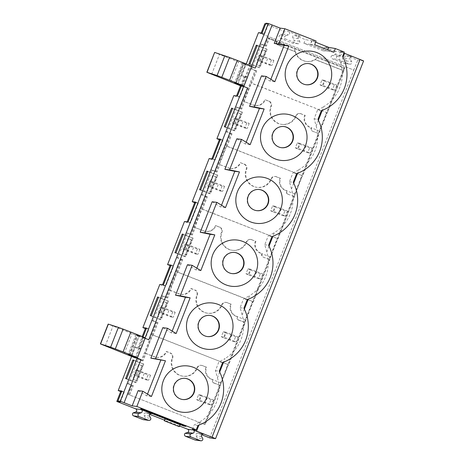<?xml version="1.0" encoding="UTF-8"?>
<svg xmlns="http://www.w3.org/2000/svg" width="464" height="464" viewBox="0 0 464 464"><rect width="100%" height="100%" fill="white"/><g stroke="black" fill="none" stroke-linecap="round" stroke-linejoin="round"><path stroke-width="0.35" stroke-dasharray="2.32 1.74" d="M146.241 328.686L148.961 329.034L141.189 348.864L137.599 348.4L135.123 347.426L131.585 356.456M137.599 348.4L142.251 336.528M159.796 284.473L162.272 285.441L162.516 284.826M184.469 221.519L186.946 222.488L187.183 221.867M209.136 158.56L211.613 159.535L211.857 158.914M233.81 95.607L236.286 96.576L236.53 95.955M240.52 85.782L244.058 76.751L241.582 75.777L246.239 63.893M258.483 32.648L353.812 70.058L209.664 437.877M201.689 434.745L198.238 433.393A1.723 1.717 97.4 0 0 196.11 435.818L197.304 438.01L202.797 438.724M195.402 440.087A1.723 1.717 97.4 0 0 197.304 438.01M179.562 426.062L164.529 420.164M149.686 414.34L146.247 412.989A1.723 1.717 97.4 0 0 144.107 415.413L145.302 417.606L150.8 418.319M143.405 419.682A1.723 1.717 97.4 0 0 145.302 417.606M131.677 385.253L128.081 394.423L204.931 424.577L344.769 67.744L267.925 37.59L264.747 45.692L260.461 44.005L250.746 68.794L255.038 70.476L240.079 108.646L235.787 106.964L226.072 131.747L230.364 133.429L215.406 171.599L211.114 169.917L201.405 194.706L205.691 196.388L190.733 234.558L186.447 232.876L176.732 257.659L181.018 259.341L166.06 297.511L161.774 295.829L152.059 320.612L156.351 322.3L141.387 360.47L137.1 358.782L127.385 383.571L132.455 385.526L128.859 394.702L128.081 394.423M349.537 64.073L344.039 63.365L332.102 58.679L337.595 59.386L349.537 64.073A1.723 1.717 97.4 0 0 351.671 61.648L350.25 59.038A1.723 1.717 97.4 0 1 351.979 56.509L346.486 55.796L357.698 60.146L363.596 60.906M340.57 51.98L335.078 51.266C336.522 52.38 336.493 53.459 334.996 54.497L332.183 55.448L337.676 56.156L340.489 55.21A1.723 1.717 97.4 0 0 340.57 51.98L352.385 56.614L346.892 55.9C345.077 55.738 344.363 56.544 344.758 58.331L346.179 60.941C346.596 62.744 345.883 63.556 344.039 63.365L349.943 64.177M283.081 30.862C284.525 31.975 284.496 33.054 282.999 34.092L280.181 35.044L285.679 35.751A1.723 1.717 97.4 0 0 285.598 38.982L297.534 43.668A1.723 1.717 97.4 0 0 299.674 41.244L298.253 38.634A1.723 1.717 97.4 0 1 300.388 36.209L288.573 31.575L283.081 30.862L264.845 23.705M335.078 51.266L324.609 47.16L328.495 47.328L311.791 40.774L305.364 39.608L294.895 35.496C293.08 35.334 292.366 36.14 292.755 37.926L294.176 40.536L299.674 41.244M343.894 53.093L340.477 51.568L344.3 52.061M315.624 42.224L311.953 40.78L316.106 40.994M265.715 23.821L268.436 24.174L265.959 23.2M297.534 43.668L292.448 43.077L297.946 43.773M280.181 35.044C278.649 36.082 278.62 37.161 280.099 38.274L292.042 42.961C293.88 43.152 294.594 42.34 294.176 40.536M181.494 424.102L145.853 410.118L145.684 410.547L145.87 410.124L181.494 424.102L181.25 424.722M145.603 410.739L145.853 410.118L144.803 410.199M161.118 416.272L160.875 416.892M149.715 411.632L149.478 412.252M152.61 412.763L174.766 421.451L152.61 412.763L152.366 413.383M156.461 414.277L156.246 414.81M177.642 422.588L177.399 423.209M145.87 410.124L146.525 410.205L146.299 410.785M146.525 410.205L182.155 424.189L180.513 423.974L144.884 409.996M180.513 423.974L180.27 424.595M185.936 426.341L186.18 425.72L142.848 408.714L140.853 408.459L184.185 425.465L186.18 425.72M142.605 409.335L142.848 408.714M140.615 409.08L140.853 408.459M135.123 347.426L138.713 347.89L143.04 336.847M148.961 329.034L146.485 328.065M138.713 347.89L141.189 348.864M219.698 372.058L217.459 377.766L215.418 370.672L218.811 362.019L224.976 358.591L223.573 362.164M136.23 380.637L142.059 365.765L142.692 365.847L136.863 380.718L132.849 379.297L136.863 380.718M143.765 364.031L136.48 382.62L135.453 382.487L142.738 363.898L143.765 364.031L133.905 360.163M147.5 394.075L146.792 395.879L151.467 396.488M138.139 390.624L146.792 395.879M192.444 429.299L194.138 424.972L200.303 421.544L198.899 425.117M215.418 370.672L219.24 371.165M197.96 425.465L194.138 424.972M217.459 377.766A38.605 38.564 -82.6 0 1 200.303 421.544M126.62 378.752L136.48 382.62M131.266 356.335L139.038 336.504L142.883 338.012L135.111 357.843M121.568 391.639L124.288 391.993L121.812 391.019M124.288 391.993L120.402 401.905M133.812 360.395L142.738 363.898M135.453 382.487L125.593 378.618M142.059 365.765L138.678 364.426L132.849 379.297M142.692 365.847L138.678 364.426M129.294 354.647L137.066 334.822L129.294 354.647M137.512 357.628L145.278 337.798L135.952 334.677L138.231 335.611L130.616 355.047M138.231 335.611L145.087 338.302M142.883 338.012L144.907 338.279L148.793 339.758M139.038 336.504L108.17 324.081M182.572 399.498A10.649 10.637 -82.6 0 1 173.861 385.027A10.649 10.637 -82.6 0 1 185.136 378.351A10.649 10.637 -82.6 0 1 185.304 378.38M165.022 418.911L179.875 424.74L179.15 426.602M179.875 424.74L180.241 424.786M222.633 362.512L218.811 362.019M333.889 52.264L327.294 51.092L327.775 49.868M337.676 56.156A1.723 1.717 97.4 0 0 337.595 59.386M352.385 56.614A1.723 1.717 97.4 0 0 351.979 56.509M285.679 35.751L288.492 34.806A1.723 1.717 97.4 0 0 288.573 31.575M328.495 47.328L326.911 51.04L310.12 44.451L311.785 40.797L328.483 47.351M305.933 84.721A10.649 10.637 -82.6 0 1 297.221 70.25A10.649 10.637 -82.6 0 1 308.664 63.597M237.725 84.68L245.491 64.856L214.629 52.432M238.107 83.793L245.879 63.962L243.525 63.168L235.753 82.998L243.525 63.168L242.411 63.029L251.546 66.654M255.252 68.104L251.366 66.625L249.342 66.364L241.57 86.194M245.491 64.856L249.342 66.364M245.879 63.962L251.737 66.149L243.971 85.973M244.69 63.962L237.075 83.398M265.42 50.982L266.052 51.069L260.223 65.94L256.209 64.519L259.591 65.859L265.42 50.982L262.038 49.648L256.209 64.519M266.052 51.069L262.038 49.648M260.223 65.94L259.591 65.859M249.98 63.974L259.84 67.843L248.953 63.841M258.813 67.709L266.098 49.12L267.125 49.254L257.265 45.385M257.172 45.617L266.098 49.12M267.125 49.254L259.84 67.843M268.436 24.174L264.55 34.087L260.959 33.623L353.812 70.058L357.698 60.146M262.073 33.112L264.55 34.087M343.058 57.281L340.82 62.988L338.778 55.889L340.477 51.568M338.778 55.889L342.6 56.388M340.82 62.988A38.605 38.564 -82.6 0 1 323.663 106.766L322.26 110.339M321.32 110.687L317.498 110.194L323.663 106.766M261.499 75.847L270.152 81.101L274.827 81.705M270.86 79.298L270.152 81.101M318.385 120.234L316.146 125.941L314.111 118.848L317.498 110.194M244.058 76.751L247.648 77.215L239.876 97.04L236.286 96.576M237.4 96.071L239.876 97.04M241.309 86.089L245.172 76.241L241.582 75.777M247.648 77.215L245.172 76.241M314.111 118.848L317.927 119.341M164.969 417.786L164.784 418.255M165.607 417.867L165.364 418.487M182.155 424.189L181.923 424.763M174.754 421.457L174.516 422.066L174.754 421.457M161.756 416.353L161.513 416.974M144.188 373.543L142.245 378.502L146.131 379.877L148.074 374.918L135.697 370.063L133.754 375.016L136.23 375.341L138.173 370.382L150.556 375.243L148.074 374.918M146.131 379.877L148.613 380.196L136.23 375.341M133.754 375.016L142.245 378.502M136.503 376.246L138.446 371.293M150.556 375.243L148.613 380.196M209.026 404.556L211.503 404.875L199.126 400.02L201.069 395.061L213.446 399.922L210.969 399.597L207.083 398.222L205.14 403.181L209.026 404.556L210.969 399.597M196.649 399.701L199.392 400.925L201.335 395.972L198.586 394.742L196.649 399.701L199.126 400.02M199.392 400.925L205.14 403.181M201.335 395.972L207.083 398.222M213.446 399.922L211.503 404.875M198.586 394.742L201.069 395.061M158.427 312.063L170.804 316.924L172.747 311.965L175.23 312.284L162.847 307.429L160.37 307.104L158.427 312.063L160.904 312.382L162.847 307.429M172.747 311.965L168.861 310.59L166.918 315.549M161.17 313.293L163.113 308.334L168.861 310.59M163.113 308.334L160.37 307.104M170.804 316.924L173.287 317.243L160.904 312.382M175.23 312.284L173.287 317.243M233.699 341.603L236.176 341.922L223.799 337.061L225.742 332.108L238.119 336.963L235.642 336.644L231.756 335.269L229.813 340.228L233.699 341.603L235.642 336.644M221.316 336.742L224.066 337.972L226.009 333.013L223.259 331.783L221.316 336.742L223.799 337.061M224.066 337.972L229.813 340.228M226.009 333.013L231.756 335.269M238.119 336.963L236.176 341.922M223.259 331.783L225.742 332.108M183.1 249.11L195.477 253.965L197.42 249.011L199.897 249.33L187.52 244.47L185.037 244.151L183.1 249.11L185.577 249.429L187.52 244.47M197.42 249.011L193.534 247.631L191.591 252.59M185.844 250.334L187.787 245.381L193.534 247.631M187.787 245.381L185.037 244.151M195.477 253.965L197.954 254.289L185.577 249.429M199.897 249.33L197.954 254.289M258.373 278.644L260.849 278.968L248.466 274.108L250.409 269.149L262.792 274.009L260.316 273.69L256.424 272.31L254.481 277.269L258.373 278.644L260.316 273.69M245.99 273.789L248.739 275.013L250.682 270.06L247.933 268.83L245.99 273.789L248.466 274.108M248.739 275.013L254.481 277.269M250.682 270.06L256.424 272.31M262.792 274.009L260.849 278.968M247.933 268.83L250.409 269.149M207.768 186.151L220.151 191.011L222.094 186.052L224.57 186.371L212.193 181.517L209.711 181.198L207.768 186.151L210.25 186.476L212.193 181.517M222.094 186.052L218.208 184.678L216.265 189.637M210.517 187.381L212.46 182.422L218.208 184.678M212.46 182.422L209.711 181.198M220.151 191.011L222.627 191.33L210.25 186.476M224.57 186.371L222.627 191.33M283.04 215.69L285.522 216.009L273.139 211.155L275.082 206.196L287.465 211.056L284.983 210.731L281.097 209.357L279.154 214.316L283.04 215.69L284.983 210.731M270.663 210.83L273.412 212.06L275.355 207.101L272.606 205.877L270.663 210.83L273.139 211.155M273.412 212.06L279.154 214.316M275.355 207.101L281.097 209.357M287.465 211.056L285.522 216.009M272.606 205.877L275.082 206.196M232.441 123.198L244.824 128.052L246.767 123.099L249.243 123.418L236.86 118.558L234.384 118.239L232.441 123.198L234.917 123.517L236.86 118.558M246.767 123.099L242.875 121.725L240.932 126.678M235.19 124.427L237.133 119.468L242.875 121.725M237.133 119.468L234.384 118.239M244.824 128.052L247.3 128.377L234.917 123.517M249.243 123.418L247.3 128.377M307.713 152.737L310.196 153.056L297.813 148.196L299.756 143.243L312.139 148.097L309.656 147.778L305.77 146.404L303.827 151.357L307.713 152.737L309.656 147.778M295.336 147.877L298.079 149.106L300.022 144.147L297.279 142.918L295.336 147.877L297.813 148.196M298.079 149.106L303.827 151.357M300.022 144.147L305.77 146.404M312.139 148.097L310.196 153.056M297.279 142.918L299.756 143.243M257.114 60.239L269.491 65.099L271.434 60.14L273.917 60.465L261.534 55.605L259.057 55.286L257.114 60.239L259.591 60.564L261.534 55.605M271.434 60.14L267.548 58.766L265.605 63.725M259.863 61.468L261.806 56.509L267.548 58.766M261.806 56.509L259.057 55.286M269.491 65.099L271.974 65.418L259.591 60.564M273.917 60.465L271.974 65.418M332.386 89.778L334.863 90.097L322.486 85.243L324.429 80.284L336.806 85.144L334.329 84.819L330.443 83.445L328.5 88.404L332.386 89.778L334.329 84.819M320.009 84.918L322.753 86.147L324.696 81.194L321.946 79.965L320.009 84.918L322.486 85.243M322.753 86.147L328.5 88.404M324.696 81.194L330.443 83.445M336.806 85.144L334.863 90.097M321.946 79.965L324.429 80.284M204.931 424.577L128.859 394.702M260.959 33.623L261.203 33.002M294.489 35.397L300.388 36.209M324.609 47.16L323.153 50.878L303.908 43.326L305.364 39.608M332.183 55.448C330.646 56.486 330.623 57.559 332.102 58.679M278.69 42.462L277.832 44.956L295.162 51.753L294.576 48.697A13.311 13.299 97.4 0 0 317.272 57.6L314.969 59.525L343.447 70.702L344.305 68.208L276.324 41.505A2.662 2.662 97.4 0 0 277.832 44.956L295.591 51.811A13.311 13.299 97.4 0 0 315.398 59.583L343.876 70.754L327.364 112.891L251.297 83.189L251.842 83.259L256.696 70.864L255.038 70.476M344.769 67.744L343.963 68.162L204.38 424.334M264.747 45.692L265.524 45.965L268.441 38.529L344.305 68.208M265.524 45.965L266.411 46.081L269.323 38.645L268.441 38.529L267.925 37.59M170.914 265.727L173.635 266.081L165.863 285.911L162.272 285.441M163.386 284.937L165.863 285.911M220.255 139.815L222.975 140.169L220.499 139.194M222.975 140.169L215.203 159.999L211.613 159.535M212.727 159.024L215.203 159.999M195.588 202.774L198.302 203.122L195.825 202.153M198.302 203.122L190.536 222.952L186.946 222.488M188.059 221.983L190.536 222.952M173.635 266.081L171.158 265.106M316.146 125.941A38.605 38.564 -82.6 0 1 298.99 169.72L297.592 173.298M293.712 183.193L291.473 188.894A38.605 38.564 -82.6 0 1 274.317 232.679L272.919 236.251M269.039 246.146L266.806 251.853A38.605 38.564 -82.6 0 1 249.644 295.632L248.246 299.21M244.366 309.105L242.133 314.807A38.605 38.564 -82.6 0 1 224.976 358.591M162.812 327.671L171.465 332.926L176.14 333.529M172.173 331.122L171.465 332.926M187.485 264.718L196.139 269.973L200.813 270.576M196.846 268.169L196.139 269.973M212.158 201.759L220.812 207.014L225.481 207.617M221.519 205.21L220.812 207.014M236.826 138.806L245.485 144.06L250.154 144.664M246.187 142.257L245.485 144.06M311.953 40.78L310.497 44.498L314.644 44.718M310.497 44.498L327.294 51.092M161.536 317.759L160.904 317.678L166.733 302.806L167.365 302.888L161.536 317.759L157.522 316.344L160.904 317.678M167.365 302.888L163.351 301.472L157.522 316.344M166.733 302.806L163.351 301.472M207.246 336.539A10.649 10.637 -82.6 0 1 198.534 322.074A10.649 10.637 -82.6 0 1 209.977 315.421M168.438 301.072L161.153 319.661L160.126 319.534L167.411 300.945L168.438 301.072L158.578 297.204M151.293 315.793L161.153 319.661M158.485 297.441L167.411 300.945M160.126 319.534L150.266 315.659M242.133 314.807L240.091 307.713L243.484 299.06L249.644 295.632M247.306 299.553L243.484 299.06M240.091 307.713L243.913 308.206M235.555 128.893L234.917 128.812L240.746 113.941L241.379 114.022L235.555 128.893L231.542 127.472L234.917 128.812M241.379 114.022L237.365 112.601L231.542 127.472M240.746 113.941L237.365 112.601M281.259 147.674A10.649 10.637 -82.6 0 1 272.554 133.209A10.649 10.637 -82.6 0 1 283.991 126.556M242.452 112.207L235.167 130.796L234.14 130.662L241.425 112.073L242.452 112.207L232.592 108.338M225.307 126.927L235.167 130.796M232.499 108.57L241.425 112.073M234.14 130.662L224.28 126.794M296.647 173.646L292.825 173.147L298.99 169.72M291.473 188.894L289.437 181.801L292.825 173.147M289.437 181.801L293.26 182.3M210.882 191.847L210.25 191.765L216.073 176.894L216.711 176.975L210.882 191.847L206.869 190.431L210.25 191.765M216.711 176.975L212.698 175.56L206.869 190.431M216.073 176.894L212.698 175.56M256.586 210.633A10.649 10.637 -82.6 0 1 247.88 196.162A10.649 10.637 -82.6 0 1 259.318 189.509M217.778 175.166L210.494 193.755L209.473 193.621L216.758 175.032L217.778 175.166L207.918 171.297M200.634 189.886L210.494 193.755M207.831 171.529L216.758 175.032M209.473 193.621L199.613 189.753M271.979 236.599L268.157 236.106L274.317 232.679M266.806 251.853L264.764 244.76L268.157 236.106M264.764 244.76L268.586 245.253M186.209 254.806L185.577 254.724L191.406 239.853L192.038 239.934L186.209 254.806L182.195 253.385L185.577 254.724M192.038 239.934L188.024 238.513L182.195 253.385M191.406 239.853L188.024 238.513M231.919 273.586A10.649 10.637 -82.6 0 1 223.207 259.115A10.649 10.637 -82.6 0 1 234.651 252.468M193.111 238.119L185.826 256.708L184.8 256.575L192.084 237.986L193.111 238.119L183.251 234.25M175.966 252.839L185.826 256.708M183.158 234.482L192.084 237.986M184.8 256.575L174.94 252.706M240.079 108.646L240.857 108.918L255.815 70.748M215.406 171.599L216.183 171.877L231.142 133.707L230.364 133.429M190.733 234.558L191.51 234.83L206.468 196.661L205.691 196.388M312.585 131.225L318.774 133.655L312.556 131.219C311.066 130.465 310.532 129.311 310.967 127.762L311.53 127.774A9.321 9.309 97.4 0 1 305.248 115.368L300.747 113.744A3.996 3.99 97.4 0 0 295.574 116.006A13.311 13.299 -82.6 0 1 281.486 124.346A13.311 13.299 -82.6 0 1 270.814 106.291A3.996 3.99 97.4 0 0 268.557 101.111L264.845 99.656A9.321 9.309 -82.6 0 1 254.98 105.496L255.525 105.566A9.321 9.309 97.4 0 1 253.321 104.997L244.11 101.529L251.297 83.189M312.556 131.219L318.774 133.655L326.818 112.822M300.747 113.744L304.709 115.298A9.321 9.309 97.4 0 0 310.99 127.704M254.98 105.496A9.321 9.309 -82.6 0 1 252.776 104.928L244.11 101.529M287.912 194.184L287.883 194.172C286.392 193.418 285.865 192.264 286.294 190.716L286.856 190.733A9.321 9.309 97.4 0 1 280.575 178.327L276.074 176.697A3.996 3.99 97.4 0 0 270.901 178.959A13.311 13.299 -82.6 0 1 256.812 187.305A13.311 13.299 -82.6 0 1 246.14 169.244A3.996 3.99 97.4 0 0 243.884 164.07L240.172 162.609A9.321 9.309 -82.6 0 1 230.306 168.449L230.852 168.519A9.321 9.309 97.4 0 1 228.648 167.956L219.437 164.482L226.629 146.143L302.69 175.85L319.203 133.713M287.883 194.172L294.101 196.614L302.145 175.775M276.074 176.697L280.036 178.251A9.321 9.309 97.4 0 0 286.317 190.663M230.306 168.449A9.321 9.309 -82.6 0 1 228.102 167.887L219.437 164.482M263.239 257.137L269.857 259.625L263.216 257.126C261.719 256.372 261.191 255.223 261.621 253.675L262.183 253.686A9.321 9.309 97.4 0 1 255.908 241.28L251.401 239.656A3.996 3.99 97.4 0 0 246.233 241.918A13.311 13.299 -82.6 0 1 232.145 250.258A13.311 13.299 -82.6 0 1 221.473 232.197A3.996 3.99 97.4 0 0 219.211 227.024L215.499 225.568A9.321 9.309 -82.6 0 1 205.639 231.408L206.178 231.478A9.321 9.309 97.4 0 1 203.974 230.91L194.764 227.441L201.956 209.096L278.017 238.803L294.53 196.666M263.216 257.126L269.427 259.567L277.478 238.734M251.401 239.656L255.362 241.21A9.321 9.309 97.4 0 0 261.644 253.617M205.639 231.408A9.321 9.309 -82.6 0 1 203.435 230.84L194.764 227.441M238.566 320.096L238.542 320.085C237.046 319.331 236.518 318.176 236.947 316.628L237.493 316.697A2.662 2.662 97.4 0 0 238.995 320.148L244.76 322.521L252.805 301.687L177.283 272.055L170.097 290.394L178.762 293.799A9.321 9.309 -82.6 0 0 180.966 294.362L181.505 294.431A9.321 9.309 97.4 0 0 191.371 288.591L195.083 290.052A3.996 3.99 97.4 0 1 197.339 295.226A13.311 13.299 97.4 0 0 208.011 313.281A13.311 13.299 97.4 0 0 222.099 304.941A3.996 3.99 97.4 0 1 227.273 302.679L231.234 304.233A9.321 9.309 97.4 0 0 237.51 316.645M213.898 383.049L213.869 383.038C212.379 382.284 211.845 381.135 212.28 379.587L212.819 379.656A2.662 2.662 97.4 0 0 214.322 383.107L220.087 385.48L228.131 364.646L152.61 335.008L145.423 353.353L154.089 356.752A9.321 9.309 -82.6 0 0 156.293 357.315L156.832 357.39A9.321 9.309 97.4 0 0 166.698 351.55L170.41 353.005A3.996 3.99 97.4 0 1 172.666 358.179A13.311 13.299 97.4 0 0 183.338 376.24A13.311 13.299 97.4 0 0 197.426 367.894A3.996 3.99 97.4 0 1 202.6 365.638L206.561 367.192A9.321 9.309 97.4 0 0 212.843 379.598M202.6 365.638L206.022 367.123A9.321 9.309 97.4 0 0 212.297 379.529M202.06 365.568A3.996 3.99 97.4 0 0 196.887 367.824A13.311 13.299 -82.6 0 1 182.799 376.171A13.311 13.299 -82.6 0 1 172.127 358.109A3.996 3.99 97.4 0 0 169.87 352.936L170.41 353.005M156.293 357.315A9.321 9.309 -82.6 0 0 166.153 351.48L169.87 352.936M141.387 360.47L142.164 360.743L157.128 322.573L156.351 322.3M166.06 297.511L166.837 297.789L181.795 259.62L181.018 259.341M227.273 302.679L230.695 304.164A9.321 9.309 97.4 0 0 236.971 316.57M226.728 302.609A3.996 3.99 97.4 0 0 221.56 304.871A13.311 13.299 -82.6 0 1 207.472 313.212A13.311 13.299 -82.6 0 1 196.8 295.156A3.996 3.99 97.4 0 0 194.544 289.977L195.083 290.052M180.966 294.362A9.321 9.309 -82.6 0 0 190.826 288.521L194.544 289.977M281.486 124.346L282.031 124.416A13.311 13.299 97.4 0 1 271.353 106.36A3.996 3.99 97.4 0 0 269.097 101.181L264.845 99.656M255.525 105.566A9.321 9.309 97.4 0 0 265.385 99.725M240.857 108.918L241.738 109.034L244.65 101.599M226.072 131.747L227.07 131.875L236.785 107.091L241.738 109.034M236.785 107.091L235.787 106.964M256.812 187.305L257.358 187.375A13.311 13.299 97.4 0 1 246.686 169.314A3.996 3.99 97.4 0 0 244.424 164.14L240.172 162.609M230.852 168.519A9.321 9.309 97.4 0 0 240.712 162.678M226.629 146.143L227.169 146.212L232.023 133.818L231.142 133.707M216.183 171.877L217.065 171.987L219.982 164.552M201.405 194.706L202.403 194.834L212.112 170.044L217.065 171.987M212.112 170.044L211.114 169.917M232.145 250.258L232.684 250.328A13.311 13.299 97.4 0 1 222.012 232.267A3.996 3.99 97.4 0 0 219.756 227.093L215.499 225.568M206.178 231.478A9.321 9.309 97.4 0 0 216.038 225.637M201.956 209.096L202.495 209.171L207.35 196.777L206.468 196.661M191.51 234.83L192.392 234.946L195.309 227.511M176.732 257.659L177.729 257.787L187.444 233.003L192.392 234.946M187.444 233.003L186.447 232.876M190.826 288.521L191.371 288.591M166.837 297.789L167.724 297.9L170.636 290.464L179.301 293.869A9.321 9.309 97.4 0 0 181.505 294.431M170.636 290.464L170.097 290.394M177.283 272.055L177.822 272.124L182.683 259.73L181.795 259.62M152.059 320.612L153.056 320.746L162.771 295.957L167.724 297.9M162.771 295.957L161.774 295.829M152.61 335.008L153.149 335.078L158.009 322.689L153.056 320.746M158.009 322.689L157.128 322.573M142.164 360.743L143.051 360.859L145.963 353.423L145.423 353.353M153.149 335.078L228.131 364.646M213.869 383.038L220.516 385.532L205.262 424.45M238.542 320.085L245.183 322.579L228.671 364.716M252.805 301.687L253.344 301.757L269.857 259.625M245.183 322.579L238.995 320.148M231.234 304.233L230.695 304.164M182.683 259.73L177.729 257.787M177.822 272.124L253.344 301.757M262.183 253.686L262.16 253.744A2.662 2.662 97.4 0 0 263.668 257.195M255.908 241.28L255.362 241.21M251.946 239.726A3.996 3.99 97.4 0 0 246.773 241.988A13.311 13.299 97.4 0 1 232.684 250.328M207.35 196.777L202.403 194.834M202.495 209.171L278.017 238.803M286.856 190.733L286.833 190.791A2.662 2.662 97.4 0 0 288.341 194.236M280.575 178.327L280.036 178.251M276.614 176.767A3.996 3.99 97.4 0 0 271.446 179.029A13.311 13.299 97.4 0 1 257.358 187.375M232.023 133.818L227.07 131.875M227.169 146.212L302.69 175.85M311.53 127.774L311.506 127.832A2.662 2.662 97.4 0 0 313.009 131.283M305.248 115.368L304.709 115.298M301.287 113.813A3.996 3.99 97.4 0 0 296.119 116.075A13.311 13.299 97.4 0 1 282.031 124.416M327.364 112.891L251.842 83.259M315.398 59.583L343.876 70.754M269.323 38.645L276.753 41.557A2.662 2.662 97.4 0 0 278.255 45.008L295.591 51.811M276.753 41.557L276.324 41.505A2.662 2.662 0 0 0 277.832 44.956L278.255 45.008M250.746 68.794L251.743 68.921L261.458 44.138L266.411 46.081M261.458 44.138L260.461 44.005M256.696 70.864L251.743 68.921M127.385 383.571L128.383 383.699L138.098 358.916L137.1 358.782M129.74 394.812L133.336 385.642L128.383 383.699M133.336 385.642L132.455 385.526M220.516 385.532L214.322 383.107M206.561 367.192L206.022 367.123M166.153 351.48L166.698 351.55M145.963 353.423L154.628 356.822A9.321 9.309 97.4 0 0 156.832 357.39M138.098 358.916L143.051 360.859M135.697 370.063L138.173 370.382M323.153 50.878L326.911 51.04M303.908 43.326L310.12 44.451M346.179 60.941L351.671 61.648M137.263 357.593L145.035 337.763M136.259 357.222L144.031 337.392M131.648 355.441L139.42 335.611M129.642 354.693L137.414 334.863M135.952 334.677L128.18 354.508L135.952 334.677M105.224 345.924L112.996 326.093M124.265 353.562L132.037 333.732M230.724 81.908L238.496 62.083M211.683 74.269L219.455 54.445M243.722 85.944L251.494 66.114M242.718 85.567L250.49 65.743M236.101 83.044L243.873 63.214M242.411 63.029L234.639 82.853L242.411 63.029M251.366 66.625L251.587 66.062M150.916 413.592L146.247 412.989M202.913 433.997L198.244 433.393M344.758 58.331L350.25 59.038M201.602 436.531L196.11 435.818M280.099 38.274L285.598 38.988M282.999 34.092L288.492 34.806M144.907 338.279L145.128 337.717M319.632 131.161L311.506 127.832M294.959 194.12L286.833 190.791M270.286 257.073L262.16 253.744M245.618 320.032L237.493 316.697M220.945 382.986L212.819 379.656M271.353 106.36L270.814 106.291M268.557 101.111L269.097 101.181M253.321 104.997L252.776 104.928M246.686 169.314L246.14 169.244M243.884 164.07L244.424 164.14M228.648 167.956L228.102 167.887M222.012 232.267L221.473 232.197M219.211 227.024L219.756 227.093M203.974 230.91L203.435 230.84M197.339 295.226L196.8 295.156M179.301 293.869L178.762 293.799M221.56 304.871L222.099 304.941M246.233 241.918L246.773 241.988M270.901 178.959L271.446 179.029M295.574 116.006L296.119 116.075M196.887 367.824L197.426 367.894M172.666 358.179L172.127 358.109M154.628 356.822L154.089 356.752M149.605 416.127L144.107 415.413M334.996 54.497L340.489 55.21M298.253 38.634L292.755 37.926M149.704 411.632L149.46 412.247M197.838 433.289L203.331 434.002M306.159 61.393L306.698 61.463M185.478 378.398L185.136 378.351M182.741 399.521L182.404 399.475M308.838 63.62L308.496 63.574M306.101 84.744L305.759 84.697M210.146 315.445L209.803 315.398M207.414 336.562L207.072 336.522M284.165 126.573L283.823 126.533M281.433 147.697L281.091 147.656M259.492 189.532L259.15 189.486M256.76 210.656L256.418 210.61M234.819 252.486L234.477 252.445M232.087 273.609L231.745 273.563M225.788 302.366L226.328 302.435M207.472 313.212L208.011 313.281M250.456 239.412L251.001 239.482M275.129 176.459L275.674 176.529M299.802 113.5L300.341 113.57M201.115 365.325L201.654 365.394M182.799 376.171L183.338 376.24M145.841 412.885L151.334 413.598M299.982 36.105L294.489 35.392"/><path stroke-width="0.7" d="M135.662 408.836L141.155 409.55A1.723 1.717 97.4 0 1 141.073 412.78L135.581 412.067A1.723 1.717 97.4 0 0 135.662 408.836L116.812 401.441L120.698 391.529L118.221 390.555L131.585 356.456M142.251 336.528L145.371 328.57L142.895 327.601L159.796 284.473L163.386 284.937L171.158 265.106L167.568 264.642L170.914 265.727M162.516 284.826L170.044 265.617M187.183 221.867L194.712 202.658L192.235 201.689L195.825 202.153L188.059 221.983L184.469 221.519L167.568 264.642M211.857 158.914L219.385 139.705L216.908 138.73L220.499 139.194L212.727 159.024L209.136 158.56L192.235 201.689M241.309 86.089L237.4 96.071L233.81 95.607L216.908 138.73M236.53 95.955L240.52 85.782M251.587 66.062L268.267 23.496L265.959 23.2L262.073 33.112L258.483 32.648L246.239 63.893M363.602 60.906L215.569 438.637L212.019 437.204L360.052 59.473L363.602 60.906L215.563 438.642L209.664 437.877L201.689 434.745M193.076 433.185L187.578 432.471A1.723 1.717 97.4 0 0 187.665 429.241L193.157 429.954A1.723 1.717 97.4 0 1 193.076 433.185L190.71 433.979A1.723 1.717 97.4 0 0 191.064 436.995L200.489 440.696L194.996 439.982A1.723 1.717 97.4 0 0 195.402 440.087L200.895 440.8A1.723 1.717 97.4 0 0 202.797 438.724L201.602 436.531A1.723 1.717 97.4 0 1 203.737 434.107L202.913 433.997M194.996 439.982L185.565 436.288A1.723 1.717 97.4 0 1 185.217 433.272L190.71 433.979M187.578 432.471L185.217 433.272M187.665 429.241L179.562 426.062M164.529 420.164L149.686 414.34M135.581 412.067L133.214 412.867A1.723 1.717 97.4 0 0 133.568 415.883L142.999 419.578A1.723 1.717 97.4 0 0 143.405 419.682L148.898 420.396A1.723 1.717 97.4 0 0 150.8 418.319L149.605 416.127A1.723 1.717 97.4 0 1 151.74 413.702L150.916 413.592M360.052 59.473L343.894 53.093M335.35 48.546L344.3 52.061L342.6 56.388A38.605 38.564 97.4 0 1 321.32 110.687L317.927 119.341A38.605 38.564 97.4 0 1 296.647 173.646L293.26 182.3A38.605 38.564 97.4 0 1 271.979 236.599L268.586 245.253A38.605 38.564 97.4 0 1 247.306 299.553L243.913 308.206A38.605 38.564 97.4 0 1 222.633 362.512L219.24 371.165A38.605 38.564 97.4 0 1 197.96 425.465L196.266 429.792L136.839 406.476L142.813 391.233L151.467 396.488L165.457 360.795L155.539 358.759L167.487 328.274L176.14 333.529L190.124 297.836L180.212 295.806L192.154 265.321L200.813 270.576L214.797 234.883L204.879 232.853L216.827 202.362L225.481 207.617L239.47 171.929L229.552 169.894L241.5 139.409L250.154 144.664L264.144 108.97L254.226 106.94L266.174 76.456L274.827 81.705L288.811 46.017L278.899 43.981L284.873 28.739L316.106 40.994L314.644 44.718L333.889 52.264L335.35 48.546L328.756 47.374L315.624 42.224M284.873 28.739L280.198 28.136L272.153 24.981L255.252 68.104L251.546 66.654M268.267 23.496L272.153 24.981M261.203 33.002L264.845 23.705L265.715 23.821M164.784 418.255L145.609 410.739M145.626 410.739L164.726 418.4M156.217 414.897L174.522 422.072L156.246 414.81M144.803 410.199L144.64 410.611M183.947 426.08L185.936 426.341L142.605 409.335L140.615 409.08L183.947 426.08L184.121 425.627M165.457 360.795L150.864 358.156L162.812 327.671L167.487 328.274M150.864 358.156L155.539 358.759M143.04 336.847L146.485 328.065L142.895 327.601M223.573 362.164L219.698 372.058M176.581 410.773A23.293 23.275 -82.6 0 1 163.415 380.584A23.293 23.275 -82.6 0 1 193.575 367.395A23.293 23.275 -82.6 0 1 206.747 397.584A23.293 23.275 -82.6 0 1 176.581 410.773M194.016 392.846A10.649 10.637 97.4 0 0 185.478 378.398A10.649 10.637 97.4 0 0 174.203 385.074A10.649 10.637 97.4 0 0 182.741 399.521A10.649 10.637 97.4 0 0 194.016 392.846M160.782 360.192L147.5 394.075M124.12 402.711L120.234 401.232L137.135 358.104L141.021 359.583L124.12 402.711L132.165 405.867L138.139 390.624L142.813 391.233M132.165 405.867L136.839 406.476M198.899 425.117L196.545 431.131L192.444 429.299L196.266 429.792M132.878 360.029L133.905 360.163L126.62 378.752L125.593 378.618L132.878 360.029L133.812 360.395M118.395 327.358L110.623 347.188L115.321 348.934L123.093 329.104L118.395 327.358L108.17 324.081L100.398 343.911L135.111 357.843L137.135 358.104M116.812 401.441L120.402 401.905L117.926 400.931L121.812 391.019L118.221 390.555M130.848 332.073L145.284 337.798L137.512 357.628L123.082 351.898L130.848 332.073L123.093 329.104M130.616 355.047L130.459 355.441L128.18 354.508L129.642 354.693L137.512 357.628M145.087 338.302L148.793 339.758L247.48 87.934L243.594 86.455L241.57 86.194L206.857 72.262L217.082 75.533L229.541 80.249L237.307 60.419L251.743 66.143L243.977 85.973L234.639 82.853L247.48 87.934M110.623 347.188L100.398 343.911M130.459 355.441L141.021 359.583M115.321 348.934L123.082 351.898M185.304 378.38A10.649 10.637 -82.6 0 1 194.317 390.282A10.649 10.637 -82.6 0 1 182.572 399.498M141.155 409.55L151.74 413.702M141.073 412.78L138.713 413.575A1.723 1.717 97.4 0 0 139.061 416.591L148.492 420.291A1.723 1.717 97.4 0 0 148.898 420.396M164.291 420.773L165.381 418.957L165.022 418.911L164.291 420.773L179.15 426.602L164.407 420.784M165.381 418.957L180.241 424.786L179.266 426.613M193.157 429.954L203.737 434.107M200.489 440.696A1.723 1.717 97.4 0 0 200.895 440.8M201.248 347.814A23.293 23.275 -82.6 0 1 188.082 317.625A23.293 23.275 -82.6 0 1 218.248 304.442A23.293 23.275 -82.6 0 1 231.414 334.631A23.293 23.275 -82.6 0 1 201.248 347.814M225.922 284.861A23.293 23.275 -82.6 0 1 212.756 254.672A23.293 23.275 -82.6 0 1 242.921 241.489A23.293 23.275 -82.6 0 1 256.087 271.678A23.293 23.275 -82.6 0 1 225.922 284.861M299.941 95.996A23.293 23.275 -82.6 0 1 286.775 65.807A23.293 23.275 -82.6 0 1 316.935 52.618A23.293 23.275 -82.6 0 1 330.107 82.807A23.293 23.275 -82.6 0 1 299.941 95.996M275.268 158.949A23.293 23.275 -82.6 0 1 262.102 128.76A23.293 23.275 -82.6 0 1 292.268 115.577A23.293 23.275 -82.6 0 1 305.434 145.766A23.293 23.275 -82.6 0 1 275.268 158.949M250.595 221.908A23.293 23.275 -82.6 0 1 237.429 191.719A23.293 23.275 -82.6 0 1 267.595 178.53A23.293 23.275 -82.6 0 1 280.761 208.719A23.293 23.275 -82.6 0 1 250.595 221.908M327.775 49.868L328.756 47.374M308.664 63.597A10.649 10.637 -82.6 0 1 317.678 75.504A10.649 10.637 -82.6 0 1 305.933 84.721M206.857 72.262L214.629 52.432L207.037 72.309M221.78 77.279L229.552 57.455L214.809 52.478M229.552 57.455L237.307 60.419M229.541 80.249L243.977 85.973M237.075 83.398L236.918 83.793M256.238 45.252L248.953 63.841L249.98 63.974L257.265 45.385L256.238 45.252L257.172 45.617M344.578 53.401L343.058 57.281M246.187 142.257L259.469 108.367L249.551 106.337L261.499 75.847L266.174 76.456M270.86 79.298L284.142 45.414L288.811 46.017M284.142 45.414L274.224 43.378L278.899 43.981M274.224 43.378L280.198 28.136M317.376 78.068A10.649 10.637 97.4 0 0 308.838 63.62A10.649 10.637 97.4 0 0 297.563 70.296A10.649 10.637 97.4 0 0 306.101 84.744A10.649 10.637 97.4 0 0 317.376 78.068M249.551 106.337L254.226 106.94M322.26 110.339L318.385 120.234M196.545 431.131L212.019 437.204M117.926 400.931L120.234 401.232M120.698 391.529L121.568 391.639M145.371 328.57L146.241 328.686M219.385 139.705L220.255 139.815M194.712 202.658L195.588 202.774M297.592 173.298L293.712 183.193M272.919 236.251L269.039 246.146M248.246 299.21L244.366 309.105M192.154 265.321L187.485 264.718L175.537 295.203L185.455 297.233L172.173 331.122M216.827 202.362L212.158 201.759L200.21 232.244L210.128 234.279L196.846 268.169M241.5 139.409L236.826 138.806L224.883 169.29L234.796 171.32L221.519 205.21M209.977 315.421A10.649 10.637 -82.6 0 1 218.991 327.323A10.649 10.637 -82.6 0 1 207.246 336.539M218.683 329.892A10.649 10.637 97.4 0 0 210.146 315.445A10.649 10.637 97.4 0 0 198.876 322.115A10.649 10.637 97.4 0 0 207.414 336.562A10.649 10.637 97.4 0 0 218.683 329.892M157.551 297.07L158.578 297.204L151.293 315.793L150.266 315.659L157.551 297.07L158.485 297.441M185.455 297.233L190.124 297.836M175.537 295.203L180.212 295.806M283.991 126.556A10.649 10.637 -82.6 0 1 293.004 138.458A10.649 10.637 -82.6 0 1 281.259 147.674M292.703 141.021A10.649 10.637 97.4 0 0 284.165 126.573A10.649 10.637 97.4 0 0 272.896 133.249A10.649 10.637 97.4 0 0 281.433 147.697A10.649 10.637 97.4 0 0 292.703 141.021M231.565 108.205L232.592 108.338L225.307 126.927L224.28 126.794L231.565 108.205L232.499 108.57M259.469 108.367L264.144 108.97M224.883 169.29L229.552 169.894M259.318 189.509A10.649 10.637 -82.6 0 1 268.337 201.411A10.649 10.637 -82.6 0 1 256.586 210.633M268.03 203.98A10.649 10.637 97.4 0 0 259.492 189.532A10.649 10.637 97.4 0 0 248.223 196.208A10.649 10.637 97.4 0 0 256.76 210.656A10.649 10.637 97.4 0 0 268.03 203.98M206.898 171.164L207.918 171.297L200.634 189.886L199.613 189.753L206.898 171.164L207.831 171.529M234.796 171.32L239.47 171.929M200.21 232.244L204.879 232.853M234.651 252.468A10.649 10.637 -82.6 0 1 243.664 264.37A10.649 10.637 -82.6 0 1 231.919 273.586M243.356 266.933A10.649 10.637 97.4 0 0 234.819 252.486A10.649 10.637 97.4 0 0 223.549 259.161A10.649 10.637 97.4 0 0 232.087 273.609A10.649 10.637 97.4 0 0 243.356 266.933M182.224 234.117L183.251 234.25L175.966 252.839L174.94 252.706L182.224 234.117L183.158 234.482M210.128 234.279L214.797 234.883M133.214 412.867L138.713 413.575M108.35 324.127L100.578 343.957M224.854 55.709L217.082 75.533M191.064 436.995L185.565 436.288M145.128 337.717L243.594 86.455M139.061 416.591L133.568 415.883M148.492 420.291L142.999 419.578"/></g></svg>
